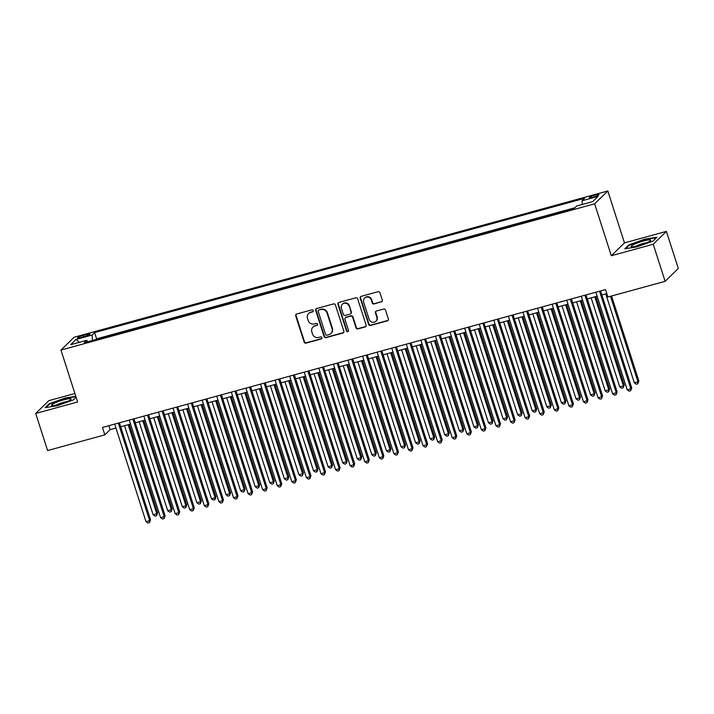 <?xml version="1.0" encoding="UTF-8"?>
<svg xmlns="http://www.w3.org/2000/svg" width="714" height="714" viewBox="0 0 714 714"><rect width="100%" height="100%" fill="white"/><g stroke="black" fill="none" stroke-linecap="round" stroke-linejoin="round"><path stroke-width="1.07" d="M313.214 310.59A1.08 1.026 -134.3 0 0 311.884 309.84L296.685 314.008A1.544 1.464 -134.3 0 0 295.721 315.856L304.128 342.06A1.544 1.464 -134.3 0 0 306.029 343.122L321.238 338.954A1.08 1.026 -134.3 0 0 321.907 337.66A1.08 1.026 -134.3 0 0 320.577 336.919L318.614 337.463A4.944 4.695 -134.3 0 1 312.536 334.054L311.839 331.876A4.944 4.695 -134.3 0 1 314.919 325.959L316.891 325.423A1.08 1.026 -134.3 0 0 317.56 324.129A1.08 1.026 -134.3 0 0 316.231 323.38L314.267 323.924A4.944 4.695 -134.3 0 1 308.189 320.515L307.493 318.337A4.944 4.695 -134.3 0 1 310.572 312.42L312.545 311.884A1.08 1.026 -134.3 0 0 313.214 310.59M595.253 195.047A5.043 0.741 -17.8 0 0 589.318 197.698A5.043 0.741 -17.8 0 0 592.977 197.269A5.043 0.741 -17.8 0 0 598.912 194.619A5.043 0.741 -17.8 0 0 595.253 195.047M381.347 301.977A1.544 1.464 -134.3 0 0 382.311 300.13L379.946 292.776A1.544 1.464 -134.3 0 0 378.045 291.714L361.159 296.337A1.544 1.464 -134.3 0 0 360.195 298.184L368.611 324.388A1.544 1.464 -134.3 0 0 370.504 325.459L387.399 320.827A1.544 1.464 -134.3 0 0 388.362 318.979L385.506 310.099A1.544 1.464 -134.3 0 0 383.614 309.037L376.385 311.018A1.544 1.464 -134.3 0 0 375.421 312.866L376.831 317.266A4.132 3.927 -134.3 0 1 375.894 321.273A4.132 3.927 -134.3 0 1 369.174 319.363L363.64 302.111A4.132 3.927 -134.3 0 1 364.577 298.104A4.132 3.927 -134.3 0 1 371.298 300.014L372.217 302.888A1.544 1.464 -134.3 0 0 374.118 303.959L381.704 301.629A1.544 1.464 -134.3 0 0 382.115 301.433M611.309 255.728L653.23 244.242L665.136 281.316L678.3 268.473L666.394 231.398L624.473 242.885L607.81 190.977L594.646 203.82L611.309 255.728L624.473 242.885M74.899 393.494L48.864 400.634L35.7 413.468L77.621 401.982L60.958 350.074L594.646 203.82M35.7 413.468L47.606 450.552L104.833 434.862L110.17 429.658L115.963 428.07M665.136 281.316L607.9 296.997L605.517 289.581L102.459 427.445L104.833 434.862M335.437 304.976A1.544 1.464 -134.3 0 0 333.536 303.914L316.65 308.537A1.544 1.464 -134.3 0 0 315.686 310.385L324.094 336.589A1.544 1.464 -134.3 0 0 325.995 337.651L342.881 333.027A1.544 1.464 -134.3 0 0 343.845 331.18L335.437 304.976M338.9 302.441L355.795 297.809A1.544 1.464 -134.3 0 1 357.687 298.871L366.103 325.075A1.544 1.464 -134.3 0 1 365.14 326.923L357.91 328.904A1.544 1.464 -134.3 0 1 356.009 327.842L352.6 317.212A1.544 1.464 -134.3 0 0 350.699 316.15L345.906 317.462A1.544 1.464 -134.3 0 0 344.942 319.319L348.494 330.377A1.08 1.026 -134.3 0 1 348.253 331.43A1.08 1.026 -134.3 0 1 346.495 330.93L337.936 304.289A1.544 1.464 -134.3 0 1 338.9 302.441M81.057 337.535L84.261 336.651A4.882 0.714 -17.8 0 0 90.009 334.081A4.882 0.714 -17.8 0 0 86.465 334.5L83.261 335.384A4.882 0.714 -17.8 0 0 77.505 337.945A4.882 0.714 -17.8 0 0 81.057 337.535M607.81 190.977L74.122 337.24L60.958 350.074M582.303 204.481L582.062 200.759L584.552 198.331L94.605 332.599L92.115 335.027L92.472 340.462M582.062 200.759L598.1 196.359L592.691 201.634L576.644 206.034L574.154 208.461L84.216 342.729L86.706 340.301L70.668 344.692L76.077 339.418L92.115 335.027M574.886 207.756L96.604 338.82L95.881 339.534M653.23 244.242L666.394 231.398M120.675 426.776L130.537 424.08M135.258 422.786L145.12 420.082M149.842 418.788L159.704 416.083M164.425 414.789L174.287 412.085M179.009 410.791L188.871 408.096M193.583 406.801L203.445 404.097M208.167 402.803L218.029 400.099M222.75 398.805L232.612 396.1M237.334 394.815L247.196 392.111M251.917 390.817L261.779 388.113M266.492 386.818L276.354 384.114M281.075 382.82L290.937 380.116M295.658 378.831L305.521 376.126M310.242 374.832L320.104 372.128M324.816 370.834L334.688 368.129M339.4 366.835L349.262 364.14M353.983 362.846L363.845 360.142M368.567 358.847L378.429 356.143M383.15 354.849L393.012 352.145M397.725 350.851L407.587 348.155M412.308 346.861L422.17 344.157M426.892 342.863L436.754 340.159M441.475 338.864L451.337 336.16M456.059 334.875L465.921 332.171M470.633 330.877L480.495 328.172M485.217 326.878L495.079 324.174M499.8 322.88L509.662 320.175M514.383 318.89L524.246 316.186M528.967 314.892L538.829 312.188M543.541 310.893L553.404 308.189M558.125 306.895L567.987 304.2M572.708 302.906L582.57 300.201M587.292 298.907L597.154 296.203M601.866 294.909L606.793 293.561M108.894 425.687L110.17 429.658M96.604 338.82L94.605 332.599M87.768 341.756L86.706 340.301M79.29 342.327L76.077 339.418M75.8 396.306L65.206 397.993L49.15 403.776L45.187 407.649L57.272 405.722L73.328 399.929L76.095 397.234M656.907 237.226L644.822 239.145L628.766 244.938L624.804 248.802L636.888 246.883L652.944 241.091L656.907 237.226M49.32 404.311L49.15 403.776M628.936 245.464L628.766 244.938M313.125 311.438A1.08 1.026 -134.3 0 1 312.902 311.536L310.929 312.072A4.944 4.695 -134.3 0 0 308.975 313.187L308.618 313.535M312.964 327.074L313.321 326.726A4.944 4.695 -134.3 0 1 315.276 325.611L317.248 325.075A1.08 1.026 -134.3 0 0 317.471 324.977M296.265 314.205A1.544 1.464 -134.3 0 0 296.069 315.508L304.485 341.711A1.544 1.464 -134.3 0 0 306.386 342.774L321.595 338.614A1.08 1.026 -134.3 0 0 321.818 338.516M316.231 308.734A1.544 1.464 -134.3 0 0 316.043 310.037L324.451 336.24A1.544 1.464 -134.3 0 0 326.352 337.303L343.238 332.679A1.544 1.464 -134.3 0 0 343.657 332.483M318.872 310.144A1.08 1.026 -134.3 0 0 318.203 311.438L325.584 334.438A1.08 1.026 -134.3 0 0 326.914 335.187L328.993 334.616A4.944 4.695 -134.3 0 0 332.072 328.699L327.03 312.982A4.944 4.695 -134.3 0 0 320.952 309.573L319.229 309.796A1.08 1.026 -134.3 0 0 318.801 310.046L318.444 310.394M330.948 333.5L331.305 333.152A4.944 4.695 -134.3 0 0 332.429 328.351L332.072 328.699M319.229 309.796L321.309 309.233A4.944 4.695 -134.3 0 1 327.387 312.634L332.429 328.351M345.299 317.819L345.656 317.471A1.544 1.464 -134.3 0 1 346.263 317.123L351.056 315.802A1.544 1.464 -134.3 0 1 352.957 316.873L356.366 327.494A1.544 1.464 -134.3 0 0 358.267 328.556L365.497 326.575A1.544 1.464 -134.3 0 0 365.916 326.387M338.49 302.629A1.544 1.464 -134.3 0 0 338.293 303.941L346.852 330.582A1.08 1.026 -134.3 0 0 348.405 331.234M349.066 306.19A4.132 3.927 -134.3 0 0 342.345 304.28A4.132 3.927 -134.3 0 0 341.408 308.287L343.354 314.365A1.544 1.464 -134.3 0 0 345.255 315.427L350.047 314.115A1.544 1.464 -134.3 0 0 351.011 312.268L349.414 305.842A4.132 3.927 -134.3 0 0 342.702 303.932L342.345 304.28M350.663 313.767L351.02 313.419A1.544 1.464 -134.3 0 0 351.368 311.92L351.011 312.268M349.414 305.842L351.368 311.92M364.577 298.104L364.934 297.756A4.132 3.927 -134.3 0 1 371.646 299.666L372.574 302.549A1.544 1.464 -134.3 0 0 374.475 303.611L381.704 301.629M375.894 321.273L376.242 320.925A4.132 3.927 -134.3 0 0 377.188 316.918L376.831 317.266M375.966 311.206A1.544 1.464 -134.3 0 0 375.778 312.518L377.188 316.918M360.74 296.533A1.544 1.464 -134.3 0 0 360.552 297.845L368.968 324.04A1.544 1.464 -134.3 0 0 370.861 325.111L387.756 320.479A1.544 1.464 -134.3 0 0 388.175 320.291M124.548 425.722L153.117 514.714L156.768 513.714L157.66 512.848L129.27 424.428M157.66 512.848L156.562 515.678L156.768 513.714L128.19 424.723M156.562 515.678L155.099 516.079L153.117 514.714M118.328 423.099L149.645 520.649L146.004 521.648L114.686 424.098M119.399 422.804L150.538 519.783L149.645 520.649L149.44 522.621L147.985 523.023L146.004 521.648M150.538 519.783L149.44 522.621M63.644 399.894A10.237 1.499 -17.8 0 0 54.21 403.312A10.237 1.499 -17.8 0 0 52.033 405.543A10.237 1.499 -17.8 0 0 59.021 404.41A10.237 1.499 -17.8 0 0 70.873 399.501A10.237 1.499 -17.8 0 0 63.644 399.894M67.152 401.598A7.006 1.026 -17.8 0 0 63.484 402.366A7.006 1.026 -17.8 0 0 56.281 405.088M46.035 407.507L49.623 404.017L65.179 398.403L75.925 396.698M633.898 244.429A10.237 1.499 -17.8 0 0 631.649 246.705A10.237 1.499 -17.8 0 0 648 242.189A10.237 1.499 -17.8 0 0 650.49 240.654A10.237 1.499 -17.8 0 0 645.527 240.484A10.237 1.499 -17.8 0 0 633.898 244.429M646.768 242.751A7.006 1.026 -17.8 0 0 636.692 245.83A7.006 1.026 -17.8 0 0 635.897 246.241M625.66 248.668L629.239 245.17L644.796 239.565L656.407 237.717M139.132 421.724L167.701 510.715L171.351 509.716L172.235 508.85L143.853 420.43M172.235 508.85L171.137 511.679L171.351 509.716L142.773 420.724M171.137 511.679L169.682 512.081L167.701 510.715M153.715 417.726L182.284 506.717L185.926 505.717L186.818 504.852L158.428 416.432M186.818 504.852L185.72 507.69L185.926 505.717L157.357 416.726M185.72 507.69L184.266 508.082L182.284 506.717M168.29 413.727L196.868 502.718L200.509 501.728L201.402 500.853L173.011 412.433M201.402 500.853L200.304 503.691L200.509 501.728L171.94 412.728M200.304 503.691L198.849 504.093L196.868 502.718M182.873 409.738L211.451 498.729L215.093 497.729L215.985 496.864L187.595 408.444M215.985 496.864L214.887 499.693L215.093 497.729L186.524 408.738M214.887 499.693L213.424 500.095L211.451 498.729M132.911 419.1L164.229 516.659L160.588 517.659L129.261 420.1M133.982 418.806L165.121 515.785L164.229 516.659L164.024 518.623L162.569 519.024L160.588 517.659M165.121 515.785L164.024 518.623M147.495 415.102L178.812 512.661L175.171 513.661L143.844 416.101M148.566 414.816L179.705 511.795L178.812 512.661L178.607 514.624L177.143 515.026L175.171 513.661M179.705 511.795L178.607 514.624M162.069 411.112L193.396 508.663L189.745 509.662L158.428 412.112M163.149 410.818L194.288 507.797L193.396 508.663L193.191 510.635L191.727 511.028L189.745 509.662M194.288 507.797L193.191 510.635M176.653 407.114L207.979 504.664L204.329 505.664L173.011 408.113M177.732 406.819L208.863 503.798L207.979 504.664L207.765 506.637L206.31 507.038L204.329 505.664M208.863 503.798L207.765 506.637M197.457 405.739L226.026 494.731L229.676 493.731L230.56 492.865L202.178 404.445M230.56 492.865L229.471 495.703L229.676 493.731L201.098 404.74M229.471 495.703L228.007 496.096L226.026 494.731M191.236 403.115L222.554 500.675L218.912 501.674L187.595 404.115M192.307 402.821L223.446 499.809L222.554 500.675L222.349 502.638L220.894 503.04L218.912 501.674M223.446 499.809L222.349 502.638M212.04 401.741L240.609 490.732L244.259 489.733L245.143 488.867L216.761 400.447M245.143 488.867L244.045 491.705L244.259 489.733L215.682 400.741M244.045 491.705L242.59 492.107L240.609 490.732M205.819 399.126L237.137 496.676L233.496 497.676L202.169 400.117M206.89 398.831L238.03 495.811L237.137 496.676L236.932 498.64L235.477 499.041L233.496 497.676M238.03 495.811L236.932 498.64M226.624 397.743L255.193 486.743L258.834 485.743L259.726 484.868L231.336 396.457M259.726 484.868L258.629 487.707L258.834 485.743L230.265 396.743M258.629 487.707L257.174 488.108L255.193 486.743M220.403 395.128L251.721 492.678L248.079 493.677L216.753 396.127M221.474 394.833L252.613 491.812L251.721 492.678L251.515 494.65L250.052 495.043L248.079 493.677M252.613 491.812L251.515 494.65M241.198 393.753L269.776 482.744L273.417 481.745L274.31 480.879L245.919 392.459M274.31 480.879L273.212 483.708L273.417 481.745L244.848 392.754M273.212 483.708L271.757 484.11L269.776 482.744M234.977 391.129L266.304 488.688L262.654 489.679L231.336 392.129M236.057 390.835L267.188 487.814L266.304 488.688L266.099 490.652L264.635 491.054L262.654 489.679M267.188 487.814L266.099 490.652M255.782 389.755L284.359 478.746L288.001 477.746L288.893 476.881L260.503 388.461M288.893 476.881L287.796 479.719L288.001 477.746L259.432 388.755M287.796 479.719L286.332 480.111L284.359 478.746M270.365 385.756L298.934 474.748L302.584 473.748L303.468 472.882L275.086 384.462M303.468 472.882L302.37 475.72L302.584 473.748L274.006 384.757M302.37 475.72L300.915 476.122L298.934 474.748M284.948 381.758L313.517 470.758L317.168 469.758L318.051 468.884L289.661 380.473M318.051 468.884L316.954 471.722L317.168 469.758L288.59 380.767M316.954 471.722L315.499 472.124L313.517 470.758M299.532 377.768L328.101 466.76L331.742 465.76L332.635 464.894L304.244 376.474M332.635 464.894L331.537 467.724L331.742 465.76L303.173 376.769M331.537 467.724L330.082 468.125L328.101 466.76M314.106 373.77L342.684 462.761L346.326 461.762L347.218 460.896L318.828 372.476M347.218 460.896L346.12 463.734L346.326 461.762L317.757 372.77M346.12 463.734L344.657 464.127L342.684 462.761M328.69 369.772L357.259 458.763L360.909 457.763L361.802 456.898L333.411 368.478M361.802 456.898L360.704 459.736L360.909 457.763L332.34 368.772M360.704 459.736L359.24 460.137L357.259 458.763M343.273 365.782L371.842 454.773L375.493 453.774L376.376 452.908L347.995 364.488M376.376 452.908L375.278 455.737L375.493 453.774L346.915 364.783M375.278 455.737L373.824 456.139L371.842 454.773M357.857 361.784L386.426 450.775L390.076 449.775L390.96 448.91L362.569 360.49M390.96 448.91L389.862 451.739L390.076 449.775L361.498 360.784M389.862 451.739L388.407 452.14L386.426 450.775M372.431 357.785L401.009 446.777L404.651 445.777L405.543 444.911L377.153 356.491M405.543 444.911L404.445 447.749L404.651 445.777L376.082 356.786M404.445 447.749L402.991 448.142L401.009 446.777M387.015 353.787L415.593 442.778L419.234 441.787L420.127 440.913L391.736 352.493M420.127 440.913L419.029 443.751L419.234 441.787L390.665 352.787M419.029 443.751L417.565 444.153L415.593 442.778M401.598 349.798L430.167 438.789L433.817 437.789L434.71 436.923L406.32 348.503M434.71 436.923L433.612 439.753L433.817 437.789L405.249 348.798M433.612 439.753L432.148 440.154L430.167 438.789M416.182 345.799L444.751 434.79L448.401 433.791L449.284 432.925L420.903 344.505M449.284 432.925L448.187 435.754L448.401 433.791L419.823 344.8M448.187 435.754L446.732 436.156L444.751 434.79M249.561 387.131L280.888 484.69L277.237 485.69L245.919 388.13M250.632 386.836L281.771 483.824L280.888 484.69L280.673 486.653L279.219 487.055L277.237 485.69M281.771 483.824L280.673 486.653M264.144 383.141L295.462 480.692L291.821 481.691L260.503 384.141M265.215 382.847L296.355 479.826L295.462 480.692L295.257 482.655L293.802 483.057L291.821 481.691M296.355 479.826L295.257 482.655M278.728 379.143L310.046 476.693L306.404 477.693L275.077 380.143M279.799 378.848L310.938 475.827L310.046 476.693L309.84 478.666L308.386 479.067L306.404 477.693M310.938 475.827L309.84 478.666M293.311 375.145L324.629 472.704L320.979 473.694L289.661 376.144M294.382 374.85L325.522 471.829L324.629 472.704L324.424 474.667L322.96 475.069L320.979 473.694M325.522 471.829L324.424 474.667M307.886 371.146L339.212 468.705L335.562 469.705L304.244 372.146M308.966 370.852L340.096 467.84L339.212 468.705L338.998 470.669L337.543 471.07L335.562 469.705M340.096 467.84L338.998 470.669M322.469 367.157L353.796 464.707L350.146 465.706L318.828 368.156M323.54 366.862L354.679 463.841L353.796 464.707L353.582 466.679L352.127 467.072L350.146 465.706M354.679 463.841L353.582 466.679M337.053 363.158L368.37 460.709L364.729 461.708L333.402 364.158M338.124 362.864L369.263 459.843L368.37 460.709L368.165 462.681L366.71 463.083L364.729 461.708M369.263 459.843L368.165 462.681M351.636 359.16L382.954 456.719L379.312 457.719L347.986 360.159M352.707 358.865L383.846 455.844L382.954 456.719L382.749 458.683L381.285 459.084L379.312 457.719M383.846 455.844L382.749 458.683M366.22 355.161L397.537 452.721L393.887 453.72L362.569 356.161M367.291 354.867L398.43 451.855L397.537 452.721L397.332 454.684L395.868 455.086L393.887 453.72M398.43 451.855L397.332 454.684M380.794 351.172L412.121 448.722L408.47 449.722L377.153 352.172M381.874 350.877L413.004 447.856L412.121 448.722L411.907 450.695L410.452 451.087L408.47 449.722M413.004 447.856L411.907 450.695M395.377 347.174L426.695 444.724L423.054 445.723L391.736 348.173M396.448 346.879L427.588 443.858L426.695 444.724L426.49 446.696L425.035 447.098L423.054 445.723M427.588 443.858L426.49 446.696M409.961 343.175L441.279 440.734L437.637 441.734L406.311 344.175M411.032 342.881L442.171 439.86L441.279 440.734L441.073 442.698L439.619 443.099L437.637 441.734M442.171 439.86L441.073 442.698M430.765 341.801L459.334 430.792L462.975 429.792L463.868 428.927L435.478 340.507M463.868 428.927L462.77 431.765L462.975 429.792L434.407 340.801M462.77 431.765L461.315 432.166L459.334 430.792M445.34 337.802L473.917 426.802L477.559 425.803L478.451 424.928L450.061 336.508M478.451 424.928L477.354 427.766L477.559 425.803L448.99 336.803M477.354 427.766L475.899 428.168L473.917 426.802M459.923 333.813L488.501 422.804L492.142 421.804L493.035 420.939L464.644 332.519M493.035 420.939L491.937 423.768L492.142 421.804L463.573 332.813M491.937 423.768L490.473 424.17L488.501 422.804M474.507 329.814L503.075 418.806L506.726 417.806L507.618 416.94L479.228 328.52M507.618 416.94L506.521 419.778L506.726 417.806L478.148 328.815M506.521 419.778L505.057 420.171L503.075 418.806M424.544 339.186L455.862 436.736L452.221 437.736L420.894 340.176M425.615 338.891L456.755 435.87L455.862 436.736L455.657 438.699L454.193 439.101L452.221 437.736M456.755 435.87L455.657 438.699M439.119 335.187L470.446 432.738L466.795 433.737L435.478 336.187M440.199 334.893L471.338 431.872L470.446 432.738L470.24 434.71L468.777 435.103L466.795 433.737M471.338 431.872L470.24 434.71M453.702 331.189L485.029 428.739L481.379 429.739L450.061 332.188M454.782 330.894L485.913 427.873L485.029 428.739L484.815 430.712L483.36 431.113L481.379 429.739M485.913 427.873L484.815 430.712M468.286 327.19L499.604 424.75L495.962 425.749L464.644 328.19M469.357 326.896L500.496 423.884L499.604 424.75L499.398 426.713L497.944 427.115L495.962 425.749M500.496 423.884L499.398 426.713M489.09 325.816L517.659 414.807L521.309 413.808L522.193 412.942L493.811 324.522M522.193 412.942L521.095 415.78L521.309 413.808L492.731 324.816M521.095 415.78L519.64 416.182L517.659 414.807M482.869 323.201L514.187 420.751L510.546 421.751L479.219 324.201M483.94 322.906L515.08 419.886L514.187 420.751L513.982 422.715L512.527 423.116L510.546 421.751M515.08 419.886L513.982 422.715M503.673 321.818L532.242 410.818L535.884 409.818L536.776 408.943L508.386 320.532M536.776 408.943L535.678 411.782L535.884 409.818L507.315 320.827M535.678 411.782L534.224 412.183L532.242 410.818M497.453 319.203L528.771 416.753L525.129 417.752L493.802 320.202M498.524 318.908L529.663 415.887L528.771 416.753L528.565 418.725L527.102 419.118L525.129 417.752M529.663 415.887L528.565 418.725M518.248 317.828L546.826 406.819L550.467 405.82L551.36 404.954L522.969 316.534M551.36 404.954L550.262 407.783L550.467 405.82L521.898 316.829M550.262 407.783L548.807 408.185L546.826 406.819M512.027 315.204L543.354 412.763L539.704 413.754L508.386 316.204M513.107 314.91L544.238 411.889L543.354 412.763L543.149 414.727L541.685 415.129L539.704 413.754M544.238 411.889L543.149 414.727M532.831 313.83L561.409 402.821L565.051 401.821L565.943 400.956L537.553 312.536M565.943 400.956L564.845 403.794L565.051 401.821L536.482 312.83M564.845 403.794L563.382 404.186L561.409 402.821M526.611 311.206L557.937 408.765L554.287 409.765L522.969 312.205M527.691 310.911L558.821 407.899L557.937 408.765L557.723 410.728L556.268 411.13L554.287 409.765M558.821 407.899L557.723 410.728M547.415 309.831L575.984 398.823L579.634 397.823L580.518 396.957L552.136 308.537M580.518 396.957L579.429 399.795L579.634 397.823L551.056 308.832M579.429 399.795L577.965 400.197L575.984 398.823M541.194 307.216L572.512 404.767L568.871 405.766L537.553 308.216M542.265 306.922L573.404 403.901L572.512 404.767L572.307 406.739L570.852 407.132L568.871 405.766M573.404 403.901L572.307 406.739M561.998 305.842L590.567 394.833L594.218 393.833L595.101 392.959L566.72 304.548M595.101 392.959L594.003 395.797L594.218 393.833L565.64 304.842M594.003 395.797L592.549 396.199L590.567 394.833M555.778 303.218L587.095 400.768L583.454 401.768L552.127 304.218M556.849 302.923L587.988 399.902L587.095 400.768L586.89 402.741L585.435 403.142L583.454 401.768M587.988 399.902L586.89 402.741M576.582 301.843L605.151 390.835L608.792 389.835L609.685 388.969L581.294 300.549M609.685 388.969L608.587 391.799L608.792 389.835L580.223 300.844M608.587 391.799L607.132 392.2L605.151 390.835M570.361 299.22L601.679 396.779L598.037 397.778L566.711 300.219M571.432 298.925L602.571 395.904L601.679 396.779L601.474 398.742L600.01 399.144L598.037 397.778M602.571 395.904L601.474 398.742M591.156 297.845L619.734 386.836L623.376 385.837L624.268 384.971L595.878 296.551M624.268 384.971L623.17 387.809L623.376 385.837L594.807 296.846M623.17 387.809L621.716 388.202L619.734 386.836M584.936 295.221L616.262 392.78L612.612 393.78L581.294 296.221M586.015 294.927L617.146 391.915L616.262 392.78L616.048 394.744L614.593 395.145L612.612 393.78M617.146 391.915L616.048 394.744M605.74 293.847L634.318 382.838L637.959 381.838L638.851 380.973L611.568 295.998M638.851 380.973L637.754 383.811L637.959 381.838L610.488 296.292M637.754 383.811L636.29 384.212L634.318 382.838M599.519 291.232L630.846 388.782L627.195 389.782L595.878 292.231M600.59 290.937L631.729 387.916L630.846 388.782L630.632 390.754L629.177 391.147L627.195 389.782M631.729 387.916L630.632 390.754M83.716 336.803L83.261 335.384M86.885 335.812L86.465 334.5"/></g></svg>
